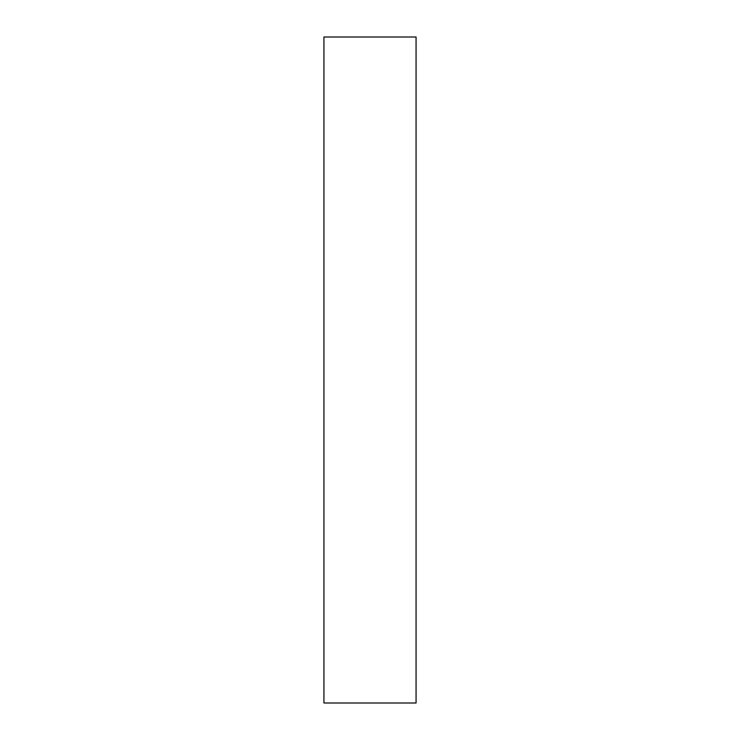 <?xml version="1.0" encoding="UTF-8"?>
<svg xmlns="http://www.w3.org/2000/svg" width="740" height="740" viewBox="0 0 740 740"><rect width="100%" height="100%" fill="white"/><g stroke="black" fill="none" stroke-linecap="round" stroke-linejoin="round"><path stroke-width="1.11" d="M323.935 37L416.065 37L416.065 703L323.935 703L323.935 37"/></g></svg>
